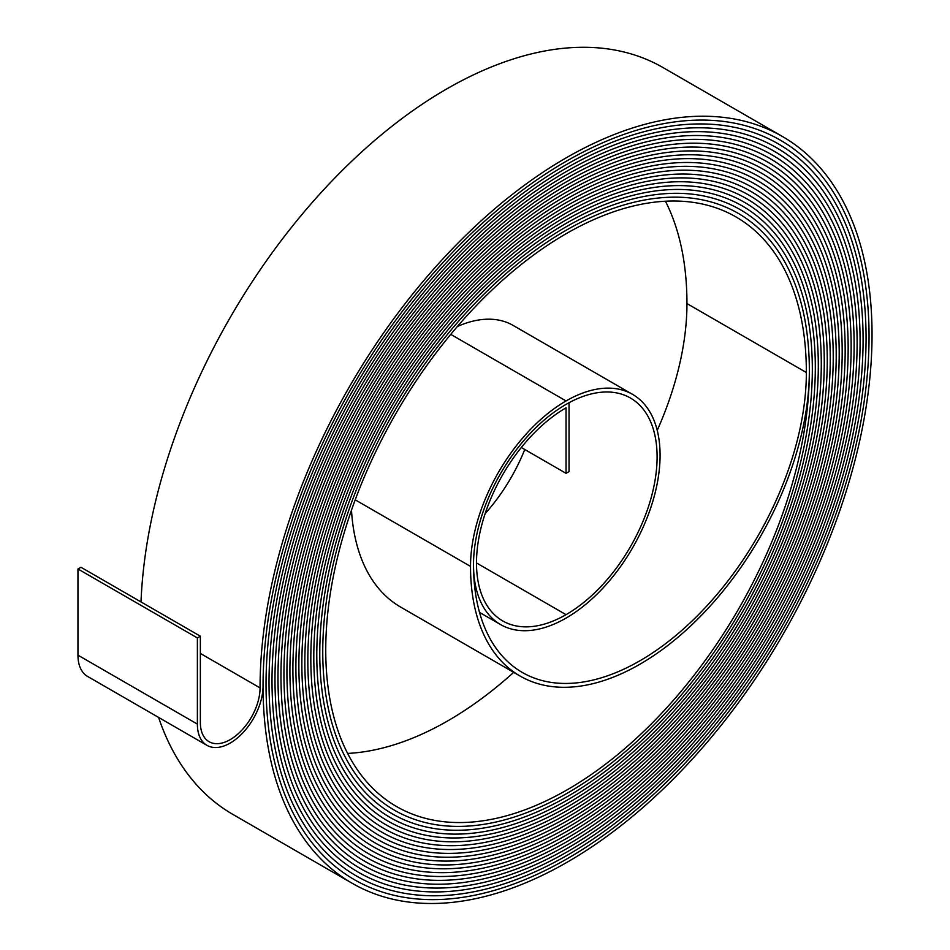 <?xml version="1.0" encoding="UTF-8"?>
<svg xmlns="http://www.w3.org/2000/svg" width="950" height="950" viewBox="0 0 950 950"><rect width="100%" height="100%" fill="white"/><g stroke="black" fill="none" stroke-linecap="round" stroke-linejoin="round"><path stroke-width="1.43" d="M521.312 447.497L566.046 473.338L569.038 471.616L569.038 402.729A130.874 75.561 120 0 0 481.139 517.798A130.874 75.561 120 0 0 500.614 624.589A130.874 75.561 120 0 0 566.046 618.106A132.988 76.784 120 0 0 652.923 500.923A132.988 76.784 120 0 0 632.546 394.357A132.988 76.784 120 0 0 566.046 400.947A135.09 77.995 120 0 0 470.523 566.402A239.578 138.32 120 0 0 520.149 676.079A239.578 138.32 120 0 0 639.932 664.216A239.578 138.32 120 0 0 809.352 370.785A344.078 198.657 120 0 0 738.091 213.275A344.078 198.657 120 0 0 472.946 305.449A344.078 198.657 120 0 0 322.751 651.712A346.18 199.868 120 0 0 394.452 810.196A346.18 199.868 120 0 0 567.542 793.048A346.18 199.868 120 0 0 812.333 369.063A348.294 201.091 120 0 0 740.193 209.618A348.294 201.091 120 0 0 471.806 302.931A348.294 201.091 120 0 0 319.77 653.434A350.407 202.314 120 0 0 392.338 813.853A350.407 202.314 120 0 0 567.542 796.492A350.407 202.303 120 0 0 815.314 367.341A352.521 203.526 120 0 0 742.306 205.96A352.521 203.526 120 0 0 470.666 300.402A352.521 203.526 120 0 0 316.789 655.168A354.635 204.749 120 0 0 390.224 817.511A354.635 204.749 120 0 0 567.542 799.947A354.623 204.749 120 0 0 818.306 365.619A356.737 205.96 120 0 0 744.42 202.303A356.737 205.96 120 0 0 469.514 297.884A356.737 205.96 120 0 0 313.797 656.889A358.851 207.183 120 0 0 388.122 821.168A358.851 207.183 120 0 0 567.542 803.391A358.851 207.183 120 0 0 821.287 363.886A360.964 208.406 120 0 0 746.534 198.645A360.964 208.406 120 0 0 468.374 295.355A360.964 208.406 120 0 0 310.816 658.611A363.078 209.618 120 0 0 386.009 824.814A363.078 209.618 120 0 0 567.542 806.835A363.066 209.618 120 0 0 824.268 362.164A365.18 210.841 120 0 0 748.636 194.987A365.18 210.841 120 0 0 467.234 292.826A365.18 210.841 120 0 0 307.824 660.333A367.294 212.064 120 0 0 383.895 828.471A367.294 212.064 120 0 0 567.542 810.291A367.294 212.052 120 0 0 827.26 360.442A369.407 213.275 120 0 0 750.749 191.342A369.407 213.275 120 0 0 466.094 290.308A369.407 213.275 120 0 0 304.843 662.055A371.521 214.498 120 0 0 381.781 832.129A371.521 214.498 120 0 0 567.542 813.734A371.509 214.498 120 0 0 830.241 358.72A373.623 215.709 120 0 0 752.863 187.684A373.623 215.709 120 0 0 464.942 287.779A373.623 215.709 120 0 0 301.863 663.777A375.737 216.933 120 0 0 379.679 835.786A375.737 216.933 120 0 0 567.542 817.178A375.737 216.933 120 0 0 833.233 356.998A377.851 218.156 120 0 0 754.977 184.027A377.851 218.156 120 0 0 463.802 285.249A377.851 218.156 120 0 0 298.87 665.511A379.964 219.367 120 0 0 377.566 839.444A379.964 219.367 120 0 0 567.542 820.622A379.952 219.367 120 0 0 836.214 355.276A382.066 220.59 120 0 0 757.079 180.369A382.066 220.59 120 0 0 462.662 282.732A382.066 220.59 120 0 0 295.889 667.232A384.18 221.813 120 0 0 375.452 843.101A384.18 221.813 120 0 0 567.542 824.078A384.18 221.801 120 0 0 839.194 353.554A386.294 223.024 120 0 0 759.193 176.712A386.294 223.024 120 0 0 461.522 280.202A386.294 223.024 120 0 0 292.897 668.954A388.407 224.248 120 0 0 373.338 846.759A388.407 224.248 120 0 0 567.542 827.521A388.396 224.248 120 0 0 842.187 351.821A390.509 225.459 120 0 0 761.306 173.054A390.509 225.459 120 0 0 460.382 277.673A390.509 225.459 120 0 0 289.916 670.676A392.623 226.682 120 0 0 371.236 850.416A392.623 226.682 120 0 0 567.542 830.965A392.623 226.682 120 0 0 845.168 350.099A394.737 227.905 120 0 0 763.42 169.397A394.737 227.905 120 0 0 459.23 275.156A394.737 227.905 120 0 0 286.936 672.398A396.851 229.116 120 0 0 369.122 854.074A396.851 229.116 120 0 0 567.542 834.409A396.851 229.116 120 0 0 848.16 348.377A398.952 230.339 120 0 0 765.522 165.739A398.952 230.339 120 0 0 458.09 272.626A398.952 230.339 120 0 0 283.943 674.12A401.066 231.562 120 0 0 367.009 857.719A401.066 231.562 120 0 0 567.542 837.864A401.066 231.562 120 0 0 851.141 346.655A403.18 232.774 120 0 0 767.636 162.082A403.18 232.774 120 0 0 456.95 270.109A403.18 232.774 120 0 0 280.962 675.842A405.294 233.997 120 0 0 364.895 861.377A405.294 233.997 120 0 0 567.542 841.308A405.294 233.997 120 0 0 854.121 344.933A407.396 235.208 120 0 0 769.749 158.436A407.396 235.208 120 0 0 455.81 267.579A407.396 235.208 120 0 0 277.982 677.564A409.509 236.431 120 0 0 362.793 865.034A409.509 236.431 120 0 0 567.542 844.752A409.509 236.431 120 0 0 857.114 343.211A411.623 237.654 120 0 0 771.863 154.779A411.623 237.654 120 0 0 454.67 265.05A411.623 237.654 120 0 0 274.989 679.297A413.737 238.866 120 0 0 360.679 868.692A413.737 238.866 120 0 0 567.542 848.196A413.737 238.866 120 0 0 860.094 341.489A415.839 240.089 120 0 0 773.965 151.121A415.839 240.089 120 0 0 453.518 262.533A415.839 240.089 120 0 0 272.009 681.019A417.952 241.312 120 0 0 358.566 872.349A417.952 241.312 120 0 0 567.542 851.651A417.952 241.312 120 0 0 863.087 339.756A420.066 242.523 120 0 0 776.079 147.464A420.066 242.523 120 0 0 452.378 260.003A420.066 242.523 120 0 0 269.016 682.741A422.18 243.746 120 0 0 356.452 876.007A422.18 243.746 120 0 0 567.542 855.095A422.18 243.746 120 0 0 866.068 338.034A424.282 244.958 120 0 0 778.193 143.806A424.282 244.958 120 0 0 451.238 257.474A424.282 244.958 120 0 0 266.036 684.463A426.396 246.181 120 0 0 354.35 879.664A426.396 246.181 120 0 0 567.542 858.539A426.396 246.181 120 0 0 869.048 336.312A428.509 247.404 120 0 0 780.306 140.149A428.509 247.404 120 0 0 450.098 254.956A428.509 247.404 120 0 0 263.055 686.185A430.623 248.615 120 0 0 352.236 883.322A430.623 248.615 120 0 0 567.542 861.994A430.623 248.615 120 0 0 872.041 334.59A432.725 249.838 120 0 0 782.42 136.491A432.725 249.838 120 0 0 448.958 252.427A432.725 249.838 120 0 0 260.062 687.907A42.216 24.379 -60 0 1 230.209 739.623A42.216 24.379 -60 0 1 209.095 741.712A42.216 24.379 -60 0 1 200.355 722.38L200.355 636.203L80.952 567.269L77.959 568.991L77.959 655.168A46.443 26.814 -60 0 0 87.578 676.424L206.993 745.358A46.443 26.814 -60 0 1 197.374 724.102L197.374 637.925L200.355 636.203M566.046 473.338L566.046 407.835A126.659 73.126 120 0 0 483.312 519.448A126.659 73.126 120 0 0 502.728 620.932A126.659 73.126 120 0 0 566.046 614.662A128.761 74.338 120 0 0 650.168 501.196A128.761 74.338 120 0 0 630.432 398.014A128.761 74.338 120 0 0 566.046 404.391A130.874 75.561 120 0 0 473.504 564.68A235.362 135.886 120 0 0 522.251 672.422A235.362 135.886 120 0 0 639.932 660.773A235.362 135.886 120 0 0 806.36 372.507A339.851 196.211 120 0 0 735.977 216.933A339.851 196.211 120 0 0 474.086 307.978A339.851 196.211 120 0 0 325.743 649.99A341.964 197.434 120 0 0 396.566 806.538A341.964 197.434 120 0 0 567.542 789.604A341.964 197.434 120 0 0 809.352 370.785A344.078 198.657 120 0 0 738.091 213.275A344.078 198.657 120 0 0 472.946 305.449A344.078 198.657 120 0 0 322.751 651.712A346.18 199.868 120 0 0 394.452 810.196A346.18 199.868 120 0 0 567.542 793.048A346.18 199.868 120 0 0 812.333 369.063A348.294 201.091 120 0 0 740.193 209.618A348.294 201.091 120 0 0 471.806 302.931A348.294 201.091 120 0 0 319.77 653.446A350.407 202.303 120 0 0 392.338 813.853A350.407 202.303 120 0 0 567.542 796.492A350.407 202.314 120 0 0 815.314 367.341A352.521 203.526 120 0 0 742.306 205.96A352.521 203.526 120 0 0 470.654 300.402A352.521 203.526 120 0 0 316.777 655.168A354.623 204.749 120 0 0 390.236 817.511A354.623 204.749 120 0 0 567.542 799.947A354.635 204.749 120 0 0 818.306 365.608A356.737 205.96 120 0 0 744.42 202.303A356.737 205.96 120 0 0 469.514 297.873A356.737 205.96 120 0 0 313.797 656.889A358.851 207.183 120 0 0 388.122 821.156A358.851 207.183 120 0 0 567.542 803.391A358.851 207.183 120 0 0 821.287 363.886A360.964 208.406 120 0 0 746.534 198.645A360.964 208.406 120 0 0 468.374 295.355A360.964 208.406 120 0 0 310.816 658.611A363.066 209.618 120 0 0 386.009 824.814A363.066 209.618 120 0 0 567.542 806.835A363.078 209.618 120 0 0 824.279 362.164A365.18 210.841 120 0 0 748.636 194.987A365.18 210.841 120 0 0 467.234 292.826A365.18 210.841 120 0 0 307.824 660.333A367.294 212.052 120 0 0 383.895 828.471A367.294 212.052 120 0 0 567.542 810.279A367.294 212.064 120 0 0 827.26 360.442A369.407 213.275 120 0 0 750.749 191.33A369.407 213.275 120 0 0 466.094 290.308A369.407 213.275 120 0 0 304.843 662.055A371.509 214.498 120 0 0 381.793 832.129A371.509 214.498 120 0 0 567.542 813.734A371.521 214.498 120 0 0 830.241 358.72A373.623 215.709 120 0 0 752.863 187.684A373.623 215.709 120 0 0 464.942 287.779A373.623 215.709 120 0 0 301.851 663.777A375.737 216.933 120 0 0 379.679 835.786A375.737 216.933 120 0 0 567.542 817.178A375.737 216.933 120 0 0 833.233 356.998A377.851 218.156 120 0 0 754.977 184.027A377.851 218.156 120 0 0 463.802 285.249A377.851 218.156 120 0 0 298.87 665.499A379.952 219.367 120 0 0 377.566 839.444A379.952 219.367 120 0 0 567.542 820.622A379.964 219.367 120 0 0 836.214 355.276A382.066 220.59 120 0 0 757.079 180.369A382.066 220.59 120 0 0 462.662 282.732A382.066 220.59 120 0 0 295.889 667.232A384.18 221.801 120 0 0 375.452 843.101A384.18 221.801 120 0 0 567.542 824.066A384.18 221.813 120 0 0 839.206 353.554A386.294 223.024 120 0 0 759.193 176.712A386.294 223.024 120 0 0 461.522 280.202A386.294 223.024 120 0 0 292.897 668.954A388.396 224.248 120 0 0 373.35 846.759A388.396 224.248 120 0 0 567.542 827.521A388.407 224.248 120 0 0 842.187 351.821A390.509 225.459 120 0 0 761.306 173.054A390.509 225.459 120 0 0 460.382 277.673A390.509 225.459 120 0 0 289.916 670.676A392.623 226.682 120 0 0 371.236 850.416A392.623 226.682 120 0 0 567.542 830.965A392.623 226.682 120 0 0 845.168 350.099A394.737 227.905 120 0 0 763.42 169.397A394.737 227.905 120 0 0 459.23 275.156A394.737 227.905 120 0 0 286.936 672.398A396.851 229.116 120 0 0 369.122 854.062A396.851 229.116 120 0 0 567.542 834.409A396.851 229.116 120 0 0 848.16 348.377A398.952 230.339 120 0 0 765.534 165.739A398.952 230.339 120 0 0 458.09 272.626A398.952 230.339 120 0 0 283.943 674.12A401.066 231.562 120 0 0 367.009 857.719A401.066 231.562 120 0 0 567.542 837.864A401.066 231.562 120 0 0 851.141 346.655A403.18 232.774 120 0 0 767.636 162.082A403.18 232.774 120 0 0 456.95 270.097A403.18 232.774 120 0 0 280.962 675.842A405.294 233.997 120 0 0 364.895 861.377A405.294 233.997 120 0 0 567.542 841.308A405.294 233.997 120 0 0 854.121 344.933A407.396 235.22 120 0 0 769.749 158.424A407.396 235.22 120 0 0 455.81 267.579A407.396 235.22 120 0 0 277.97 677.564A409.509 236.431 120 0 0 362.793 865.034A409.509 236.431 120 0 0 567.542 844.752A409.509 236.431 120 0 0 857.114 343.211A411.623 237.654 120 0 0 771.863 154.779A411.623 237.654 120 0 0 454.67 265.05A411.623 237.654 120 0 0 274.989 679.297A413.737 238.866 120 0 0 360.679 868.692A413.737 238.866 120 0 0 567.542 848.207A413.737 238.866 120 0 0 860.094 341.489A415.851 240.089 120 0 0 773.977 151.121A415.851 240.089 120 0 0 453.518 262.521A415.851 240.089 120 0 0 272.009 681.019A417.952 241.312 120 0 0 358.566 872.349A417.952 241.312 120 0 0 567.542 851.651A417.952 241.312 120 0 0 863.087 339.756A420.066 242.523 120 0 0 776.079 147.464A420.066 242.523 120 0 0 452.378 260.003A420.066 242.523 120 0 0 269.016 682.741A422.18 243.746 120 0 0 356.452 876.007A422.18 243.746 120 0 0 567.542 855.095A422.18 243.746 120 0 0 866.068 338.034A424.294 244.969 120 0 0 778.193 143.806A424.294 244.969 120 0 0 451.238 257.474A424.294 244.969 120 0 0 266.036 684.463A426.396 246.181 120 0 0 354.35 879.664A426.396 246.181 120 0 0 567.542 858.539A426.396 246.181 120 0 0 869.048 336.312A428.509 247.404 120 0 0 780.306 140.149A428.509 247.404 120 0 0 450.098 254.956A428.509 247.404 120 0 0 263.043 686.185A46.443 26.814 -60 0 1 230.209 743.066A46.443 26.814 -60 0 1 206.993 745.358M347.617 753.421A341.964 197.434 120 0 0 448.139 720.658A341.964 197.434 120 0 0 513.689 672.351M485.141 513.629A128.761 74.338 120 0 0 524.756 449.492M632.546 394.357L513.131 325.423A132.988 76.784 120 0 0 457.354 326.527M657.234 430.338A235.362 135.886 120 0 0 686.957 303.572A339.851 196.211 120 0 0 665.439 201.222M782.42 136.491L663.005 67.557A432.725 249.838 120 0 0 336.312 176.451A432.725 249.838 120 0 0 141.004 601.932M158.591 717.416A430.623 248.615 120 0 0 232.821 814.376L352.236 883.322M351.488 510.174A239.578 138.32 120 0 0 400.734 607.133L520.149 676.079M197.374 637.925L77.959 568.991M566.046 614.662L476.496 562.958M566.046 400.947L450.739 334.364M197.374 724.102L77.959 655.168M806.36 372.507L686.957 303.572M470.523 566.402L355.217 499.831M260.062 687.907L200.355 653.434M500.614 624.589L479.524 612.418M738.091 213.275L737.485 212.931M394.452 810.196L393.846 809.839M740.193 209.618L739.587 209.273M392.338 813.853L391.733 813.497M742.306 205.96L741.701 205.604M390.236 817.511L389.619 817.154M744.42 202.303L743.803 201.946M388.122 821.156L387.505 820.812M746.534 198.645L745.916 198.289M386.009 824.814L385.391 824.457M748.636 194.987L748.018 194.631M383.895 828.471L383.277 828.115M750.749 191.342L750.132 190.974M381.793 832.129L381.164 831.773M752.863 187.684L752.234 187.316M379.679 835.786L379.05 835.418M754.977 184.027L754.336 183.659M377.566 839.444L376.936 839.076M757.079 180.369L756.449 180.001M375.452 843.101L374.822 842.733M759.193 176.712L758.551 176.344M373.35 846.759L372.709 846.391M761.306 173.054L760.665 172.686M371.236 850.416L370.595 850.036M763.42 169.397L762.767 169.029M369.122 854.062L368.469 853.694M765.522 165.739L764.881 165.371M367.009 857.719L366.356 857.351M767.636 162.082L766.982 161.714M364.895 861.377L364.242 860.997M769.749 158.436L769.096 158.056M362.793 865.034L362.128 864.654M771.863 154.779L771.198 154.399M360.679 868.692L360.014 868.312M773.965 151.121L773.312 150.741M358.566 872.349L357.901 871.969M776.079 147.464L775.414 147.084M356.452 876.007L355.787 875.615M778.193 143.806L777.528 143.426M354.35 879.664L353.673 879.273M780.306 140.149L779.629 139.757"/></g></svg>
